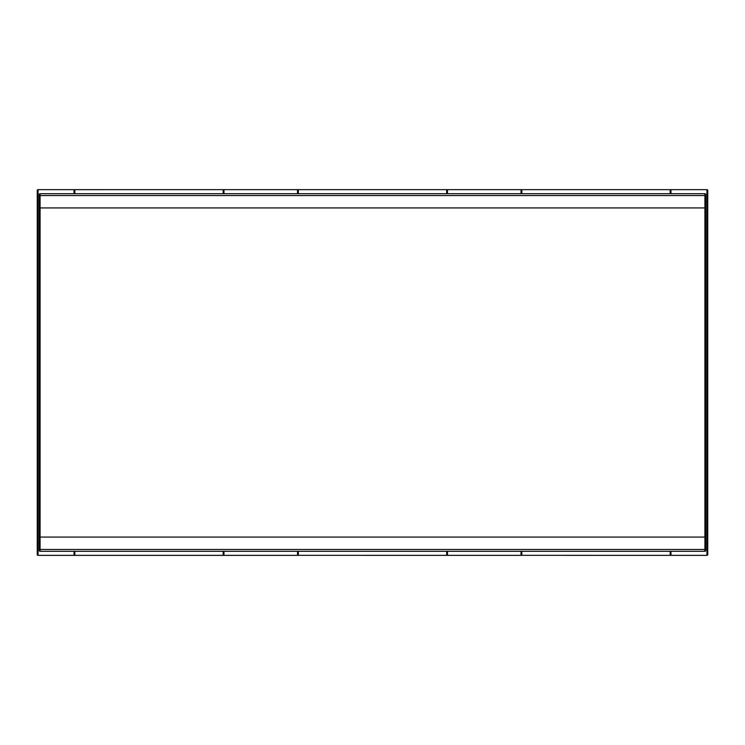 <?xml version="1.0" encoding="UTF-8"?>
<svg xmlns="http://www.w3.org/2000/svg" width="745" height="745" viewBox="0 0 745 745"><rect width="100%" height="100%" fill="white"/><g stroke="black" fill="none" stroke-linecap="round" stroke-linejoin="round"><path stroke-width="1.12" d="M74.835 193.7L74.835 190.45L74.835 193.7M39.28 201.83L38.06 201.83L38.06 555.36L74.025 555.36A0.81 0.81 0 0 0 74.835 554.55L74.835 551.3M298.335 193.7L298.335 190.45A0.81 0.81 0 0 0 297.525 189.64L447.475 189.64A0.81 0.81 0 0 0 446.665 190.45L446.665 193.7L446.665 190.45L447.475 189.64A0.81 0.81 0 0 0 446.665 190.45L447.475 189.64L447.475 193.7M223.165 551.3L223.165 554.55L223.975 555.36L297.525 555.36L298.335 554.55L298.335 551.3M521.835 193.7L521.835 190.45A0.81 0.81 0 0 0 521.025 189.64L706.94 189.64L706.94 555.36L670.975 555.36L670.975 551.3M297.749 555.332L521.025 555.36L521.835 554.55L521.835 551.3M670.183 554.755L670.165 551.3M670.165 190.45L670.165 193.7L670.165 190.45L670.975 189.64A0.81 0.81 0 0 0 670.165 190.45A0.81 0.81 0 0 1 670.975 189.64L670.975 193.7M74.025 193.7L74.025 189.64A0.81 0.81 0 0 1 74.835 190.45L74.025 189.64L38.06 189.64A0.81 0.81 0 0 0 37.25 190.45L37.25 554.55A0.81 0.81 0 0 0 38.06 555.36M223.742 555.332L223.975 555.36A0.81 0.81 0 0 1 223.165 554.55L223.975 555.36L74.025 555.36L74.835 554.55L74.249 555.332M521.249 555.332L670.975 555.36L670.165 554.55L670.742 555.332M521.025 551.3L521.025 555.36A0.81 0.81 0 0 0 521.835 554.55A0.81 0.81 0 0 1 521.025 555.36L521.807 554.755M446.665 551.3L446.683 554.755M447.242 555.332L447.475 555.36A0.81 0.81 0 0 1 446.665 554.55L447.475 555.36L446.665 554.55M297.525 551.3L297.525 555.36A0.81 0.81 0 0 0 298.335 554.55A0.81 0.81 0 0 1 297.525 555.36L298.307 554.755M297.525 193.7L297.525 189.64L223.975 189.64A0.81 0.81 0 0 0 223.165 190.45L223.165 193.7M706.94 189.64A0.81 0.81 0 0 1 707.75 190.45L707.75 554.55A0.81 0.81 0 0 1 706.94 555.36A0.81 0.81 0 0 0 707.75 554.55M521.025 193.7L521.025 189.64L447.475 189.64L446.665 190.45L446.665 193.7M74.221 189.658L223.975 189.64A0.81 0.81 0 0 0 223.165 190.45L223.975 189.64L223.975 193.7M74.025 189.64L74.798 190.199M223.165 190.45L223.975 189.64L223.165 190.45M297.525 189.64L298.335 190.45L297.721 189.658M521.025 189.64L521.835 190.45L521.221 189.658M670.165 554.55A0.81 0.81 0 0 0 670.975 555.36M39.28 550.49A0.81 0.81 0 0 0 40.09 551.3A0.81 0.81 0 0 1 39.28 550.49L39.28 548.944A0.81 0.503 0 0 0 40.09 549.447L40.09 537.08L705.72 537.08L705.72 548.944L705.72 194.51A0.81 0.81 0 0 0 704.91 193.7L40.09 193.7A0.81 0.81 0 0 0 39.28 194.51A0.81 0.81 0 0 1 40.09 193.7L40.09 195.553L704.91 195.553L704.91 551.3L40.09 551.3L40.09 549.447L704.91 549.447A0.81 0.503 180 0 0 705.72 548.944L705.72 550.49A0.81 0.81 0 0 1 704.91 551.3A0.81 0.81 0 0 0 705.72 550.49M39.28 548.944L39.28 194.51M37.25 543.17L39.28 543.17M38.06 189.64L38.06 201.83L37.25 201.83L37.25 190.45M74.025 555.36L74.025 551.3M447.475 551.3L447.475 555.36M223.975 551.3L223.975 555.36M705.72 201.83L707.75 201.83M707.75 543.17L705.72 543.17M705.72 194.51A0.81 0.81 0 0 0 704.91 193.7L704.91 195.553A0.81 0.503 180 0 1 705.72 196.056M705.72 207.92L39.28 207.92L39.28 196.056A0.81 0.503 0 0 1 40.09 195.553L40.09 537.08L39.28 537.08"/></g></svg>
